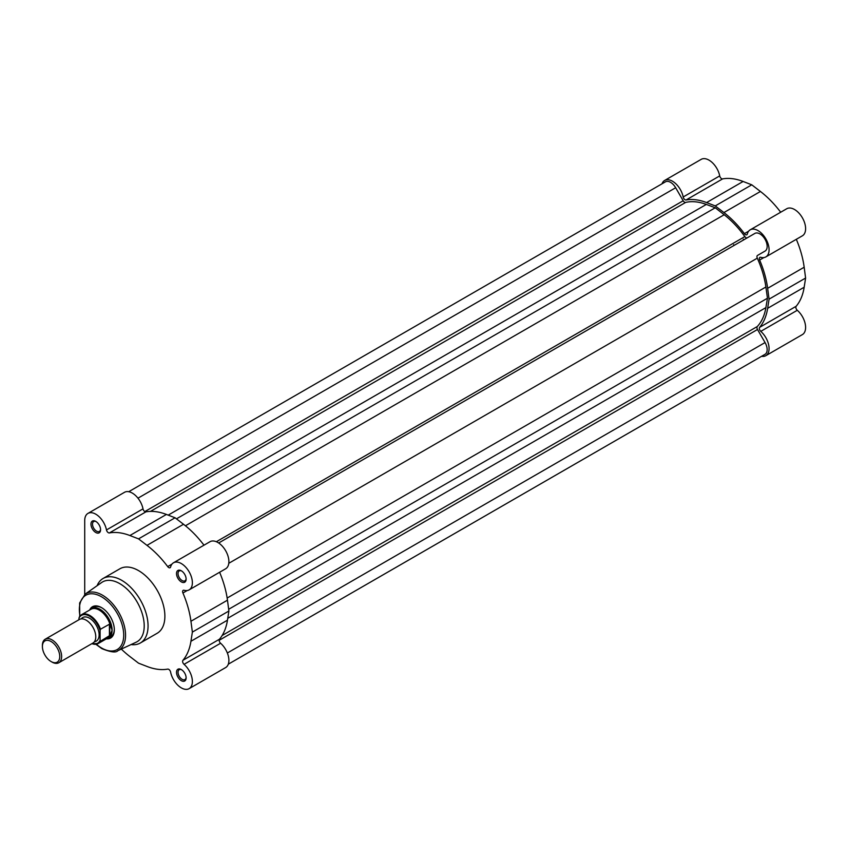 <?xml version="1.0" encoding="UTF-8"?>
<svg xmlns="http://www.w3.org/2000/svg" width="848" height="848" viewBox="0 0 848 848"><rect width="100%" height="100%" fill="white"/><g stroke="black" fill="none" stroke-linecap="round" stroke-linejoin="round"><path stroke-width="1.27" d="M662.023 183.804A15.635 9.021 60 0 1 664.662 180.444A15.635 9.021 60 0 1 672.475 181.218A15.635 9.021 60 0 1 683.181 196.99L719.708 175.907A15.635 9.021 60 0 0 709.002 160.134A15.635 9.021 60 0 0 701.19 159.36L664.662 180.444M683.181 196.99A2.714 1.569 60 0 0 686.096 199.98A75.101 43.365 60 0 1 706.585 202.566L715.246 205.916L723.916 212.562A75.101 43.365 60 0 1 744.396 233.635A2.714 1.569 -120 0 0 746.812 234.748A2.714 1.569 -120 0 0 747.311 234.016A15.635 9.021 60 0 1 750.204 229.829A15.635 9.021 60 0 1 758.017 230.603A15.635 9.021 60 0 1 768.235 244.383A15.635 9.021 60 0 1 765.839 256.912A15.635 9.021 60 0 1 760.773 257.315A2.714 1.569 60 0 0 759.882 257.389A2.714 1.569 60 0 0 759.638 260.039A75.101 43.365 60 0 1 767.641 288.309L769.072 299.143L805.6 278.049L804.169 267.226A75.101 43.365 60 0 0 796.314 239.306M750.204 229.829L786.732 208.746A15.635 9.021 60 0 1 794.544 209.52A15.635 9.021 60 0 1 804.763 223.289A15.635 9.021 60 0 1 802.367 235.818L765.839 256.912M733.679 244.733A67.967 39.241 60 0 1 734.135 245.39M743.293 239.189A67.967 39.241 60 0 1 743.749 239.836A67.967 39.241 60 0 0 743.293 239.189M769.072 299.143L767.641 308.312A75.101 43.365 60 0 1 759.638 327.349A2.714 1.569 -120 0 0 760.773 331.367A15.635 9.021 60 0 1 768.68 344.935A15.635 9.021 60 0 1 765.839 355.683A15.635 9.021 60 0 1 761.599 356.287M767.641 308.312L804.169 287.228L805.6 278.049M804.169 287.228A75.101 43.365 60 0 1 796.166 306.266A2.714 1.569 -120 0 0 797.29 310.283A15.635 9.021 60 0 1 805.208 323.851A15.635 9.021 60 0 1 802.367 334.6L765.839 355.683M686.096 199.98L722.623 178.886A2.714 1.569 60 0 1 719.708 175.907M722.623 178.886A75.101 43.365 60 0 1 743.113 181.472L751.773 184.822L760.433 191.478A75.101 43.365 60 0 1 780.69 212.233M715.246 205.916L751.773 184.822M181.313 680.658A6.795 3.922 60 0 1 176.511 672.337A6.795 3.922 60 0 1 181.313 669.56L181.313 669.56A6.795 3.922 60 0 1 186.125 677.881A6.795 3.922 60 0 1 181.313 680.658M181.716 669.803A5.713 3.297 -120 0 0 179.225 669.719A5.713 3.297 -120 0 0 178.356 674.298A5.713 3.297 -120 0 0 182.087 679.322A5.713 3.297 -120 0 0 184.938 679.608A5.713 3.297 -120 0 0 186.104 677.404M181.313 581.876A6.795 3.922 60 0 1 176.511 573.555A6.795 3.922 60 0 1 181.313 570.778L181.313 570.778A6.795 3.922 60 0 1 186.125 579.099A6.795 3.922 60 0 1 181.313 581.876M181.716 571.033A5.713 3.297 -120 0 0 179.225 570.937A5.713 3.297 -120 0 0 178.356 575.516A5.713 3.297 -120 0 0 182.087 580.541A5.713 3.297 -120 0 0 184.938 580.827A5.713 3.297 -120 0 0 186.104 578.633M95.771 532.491A6.795 3.922 60 0 1 90.969 524.159A6.795 3.922 60 0 1 95.771 521.393L95.771 521.393A6.795 3.922 60 0 1 100.573 529.714A6.795 3.922 60 0 1 95.771 532.491M96.174 521.637A5.713 3.297 -120 0 0 93.683 521.552A5.713 3.297 -120 0 0 92.814 526.12A5.713 3.297 -120 0 0 96.534 531.155A5.713 3.297 -120 0 0 99.396 531.442A5.713 3.297 -120 0 0 100.562 529.237M89.687 609.998A18.084 10.441 60 0 1 101.537 607.624L101.537 607.624A18.084 10.441 60 0 1 114.321 629.767A18.084 10.441 60 0 1 106.339 638.841M101.93 607.857A16.992 9.805 -120 0 0 93.81 607.232L91.605 608.504A16.992 9.805 -120 0 0 90.079 609.776M106.477 529.947A15.635 9.021 -120 0 0 98.686 516.315A15.635 9.021 -120 0 0 87.959 513.4L124.476 492.317A15.635 9.021 -120 0 1 135.214 495.221A15.635 9.021 -120 0 1 143.005 508.864L106.477 529.947A2.714 1.569 -120 0 0 108.343 532.692A2.714 1.569 -120 0 0 109.392 532.936A75.101 43.365 -120 0 1 129.882 535.523L138.542 538.872L146.99 545.359A75.101 43.365 -120 0 1 167.692 566.591A2.714 1.569 -120 0 0 168.741 567.566A2.714 1.569 -120 0 0 170.109 567.704A2.714 1.569 -120 0 0 170.607 566.973A15.635 9.021 -120 0 1 173.501 562.786A15.635 9.021 -120 0 1 189.136 571.817A15.635 9.021 -120 0 1 189.136 589.869A15.635 9.021 -120 0 1 184.058 590.282A2.714 1.569 60 0 0 183.179 590.346A2.714 1.569 60 0 0 182.935 592.996A75.101 43.365 -120 0 1 190.938 621.266L192.369 632.099L190.938 641.279A75.101 43.365 -120 0 1 182.935 660.306A2.714 1.569 -120 0 0 184.058 664.334A15.635 9.021 -120 0 1 191.977 677.891A15.635 9.021 -120 0 1 189.136 688.64A15.635 9.021 -120 0 1 181.313 687.866A15.635 9.021 -120 0 1 170.607 672.093A2.714 1.569 60 0 0 167.692 669.114A75.101 43.365 -120 0 1 147.202 666.528L138.542 663.178L130.094 656.691A75.101 43.365 -120 0 1 121.317 649.08M143.005 508.864A2.714 1.569 -120 0 0 144.86 511.609A2.714 1.569 -120 0 0 145.92 511.853L109.392 532.936M136.136 642.222A34.524 19.939 -120 0 0 142.591 614.895A34.524 19.939 -120 0 0 119.801 583.657A34.524 19.939 -120 0 0 101.665 582.502L85.235 594.066A32.712 18.889 60 0 1 102.428 595.158A32.712 18.889 60 0 1 124.02 624.764A32.712 18.889 60 0 1 117.914 650.66L136.136 642.222M131.08 644.565A37.248 21.507 -120 0 0 140.344 642.985A37.248 21.507 -120 0 0 146.057 613.146A37.248 21.507 -120 0 0 121.72 580.329A37.248 21.507 -120 0 0 103.096 578.474A37.248 21.507 -120 0 0 97.107 585.714M140.344 642.985L157.166 633.276A37.248 21.507 -120 0 0 162.88 603.437A37.248 21.507 -120 0 0 138.542 570.609A37.248 21.507 -120 0 0 119.918 568.764L103.096 578.474M203.976 545.19A75.101 43.365 -120 0 0 183.507 524.265L175.07 517.778L166.409 514.439A75.101 43.365 -120 0 0 145.92 511.853M189.136 589.869L225.653 568.775A15.635 9.021 -120 0 0 225.653 550.723A15.635 9.021 -120 0 0 210.028 541.702L173.501 562.786M189.136 688.64L225.653 667.556A15.635 9.021 -120 0 0 228.504 656.808A15.635 9.021 -120 0 0 220.586 643.24A2.714 1.569 -120 0 1 219.462 639.222A75.101 43.365 -120 0 0 227.465 620.185L228.896 611.016L227.465 600.183A75.101 43.365 -120 0 0 219.611 572.273M87.959 513.4A15.635 9.021 -120 0 0 84.715 520.555L84.715 594.459M106.731 638.618A16.992 9.805 -120 0 0 108.586 637.94L110.802 636.657A16.992 9.805 -120 0 0 114.31 629.311M175.07 517.778L138.542 538.872M228.896 611.016L192.369 632.099M58.809 662.754L92.951 643.038A13.589 7.844 -120 0 0 95.771 636.816A13.589 7.844 -120 0 0 89.835 623.132A13.589 7.844 -120 0 0 79.362 619.496L45.22 639.212A13.589 7.844 60 0 1 55.692 642.848A13.589 7.844 60 0 1 61.628 656.532A13.589 7.844 60 0 1 58.809 662.754A13.589 7.844 60 0 1 52.014 662.076L51.071 661.535A12.264 7.081 -120 0 0 59.752 656.532A12.264 7.081 -120 0 0 51.071 641.501A12.264 7.081 -120 0 0 42.4 646.515L42.4 645.434A13.589 7.844 60 0 1 45.22 639.212M94.425 641.703A13.589 7.844 -120 0 0 99.131 634.876A13.589 7.844 -120 0 0 92.061 620.089A13.589 7.844 -120 0 0 81.26 618.892M108.586 637.94A16.992 9.805 -120 0 0 112.106 630.159A16.992 9.805 -120 0 0 104.696 613.062A16.992 9.805 -120 0 0 91.605 608.504M91.997 643.59A16.112 9.296 -120 0 0 100.096 640.325L100.477 641.194A16.653 9.614 60 0 1 98.23 643.526L107.579 638.12A16.653 9.614 -120 0 0 110.06 635.353L112.106 630.159L109.752 624.043L100.477 629.227L100.096 630.541A16.112 9.296 -120 0 0 89.528 616.167A16.112 9.296 -120 0 0 78.949 618.33L79.33 617.015A16.653 9.614 60 0 1 81.578 614.683A16.653 9.614 60 0 1 100.477 629.227M110.06 624.52A16.653 9.614 -120 0 0 90.927 609.288L81.578 614.683L79.33 617.015M100.477 641.194L110.06 635.353M109.752 635.777L109.752 624.043M109.424 636.032L109.424 624.064M100.096 640.325L100.096 630.541M78.949 619.729L78.949 618.33M42.4 646.515A12.264 7.081 -120 0 0 51.071 661.535M747.3 237.79A2.714 1.569 60 0 1 745.954 237.641A2.714 1.569 60 0 1 744.851 236.603L216.346 541.734M128.716 491.713L665.457 181.822A10.197 5.883 60 0 1 675.665 187.737L683.181 200.753A2.714 1.569 -120 0 0 684.537 202.184A2.714 1.569 -120 0 0 685.65 202.418A72.727 41.987 60 0 1 706.32 204.432L168.19 515.128M706.32 204.432L715.246 207.771L176.448 518.849M715.246 207.771L724.181 214.745A72.727 41.987 60 0 1 744.851 236.603M218.667 542.996L754.868 233.423A10.197 5.883 60 0 1 765.055 239.327A10.197 5.883 60 0 1 765.044 251.093A10.197 5.883 60 0 1 765.023 251.093L757.508 255.439A2.714 1.569 -120 0 0 757.296 258.163A72.727 41.987 60 0 1 765.892 286.995L227.147 598.031M765.892 286.995L767.461 298.21L228.663 609.288M767.461 298.21L765.892 307.612A72.727 41.987 60 0 1 757.296 326.522L222.144 635.491M228.292 664.196L765.044 354.305A10.197 5.883 60 0 0 765.055 342.56L757.508 329.49A2.714 1.569 60 0 1 757.296 326.522M760.773 331.367L797.29 310.283M759.638 327.349L796.166 306.266M706.585 202.566L743.113 181.472M759.638 260.039L763.91 257.569M767.641 288.309L804.169 267.226M744.396 233.635L748.667 231.175M723.916 212.562L760.433 191.478M96.29 644.236A31.365 18.105 -120 0 0 101.537 647.989A31.365 18.105 -120 0 0 123.713 635.194A31.365 18.105 -120 0 0 101.537 596.78A31.365 18.105 -120 0 0 79.988 616.008M171.964 564.132L167.692 566.591M183.507 524.265L146.99 545.359M187.196 590.526L182.935 592.996M227.465 600.183L190.938 621.266M219.462 639.222L182.935 660.306M227.465 620.185L190.938 641.279M220.586 643.24L184.058 664.334M166.409 514.439L129.882 535.523M91.754 643.727L98.23 643.526A16.653 9.614 60 0 1 91.891 643.653M685.65 202.418L150.499 511.386M675.665 187.737L137.97 498.179M683.181 200.753L144.817 511.577M724.181 214.745L185.436 525.781M757.508 255.439L765.044 251.093M757.296 258.163L228.79 563.295M765.892 307.612L227.752 618.298M757.508 329.49L219.144 640.314M765.055 342.56L227.349 653.002M95.888 644.3L101.824 648.614C110.632 652.207 115.996 652.896 117.914 650.66M79.744 616.326L79.627 603.013L85.235 594.066"/></g></svg>

